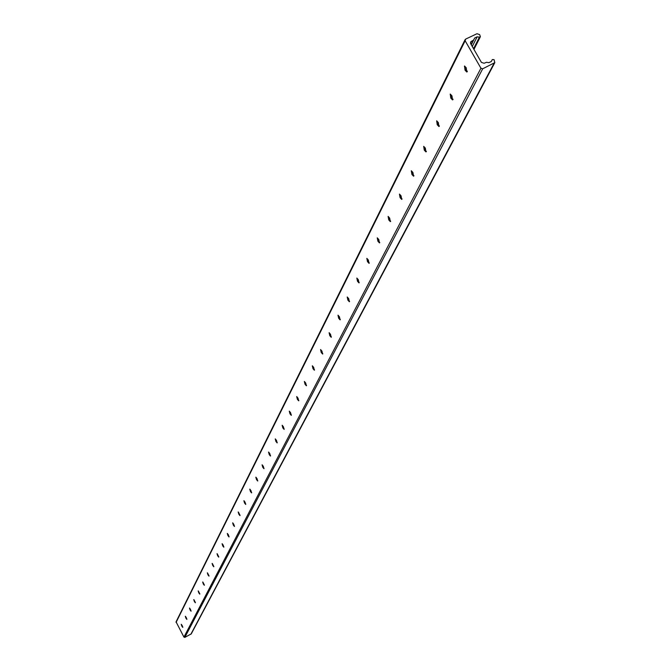<?xml version="1.0" encoding="UTF-8"?>
<svg xmlns="http://www.w3.org/2000/svg" width="671" height="671" viewBox="0 0 671 671"><rect width="100%" height="100%" fill="white"/><g stroke="black" fill="none" stroke-linecap="round" stroke-linejoin="round"><path stroke-width="1.01" d="M465.037 70.17L464.525 65.993L466.244 67.805L466.756 71.99L465.037 70.17M466.756 71.99L467.226 71.763L466.077 70.824L464.424 66.362M450.811 98.109L450.266 94.057L451.952 95.852L452.506 99.904L450.811 98.109M452.933 99.677L451.927 98.872L450.199 94.376M437.24 124.739L436.67 120.814L438.339 122.592L438.918 126.517L437.24 124.739M439.304 126.291L438.423 125.594L436.645 121.09M424.29 150.161L423.695 146.353L425.339 148.106L425.942 151.914L424.29 150.161M426.303 151.696L425.523 151.092L423.711 146.588M411.919 174.452L411.306 170.753L412.925 172.489L413.546 176.188L411.919 174.452M413.881 175.961L411.348 170.954M400.092 197.677L399.455 194.087L401.048 195.798L401.686 199.396L400.092 197.677M401.996 199.17L399.522 194.263M388.761 219.92L388.115 216.423L389.675 218.117L390.329 221.615L388.761 219.92M390.623 221.388L388.232 216.448M377.907 241.225L377.253 237.828L378.788 239.505L379.442 242.902L377.907 241.225M379.719 242.676L377.354 237.953M367.498 261.665L366.827 258.352L368.337 260.012L369.008 263.326L367.498 261.665M369.26 263.099L366.945 258.469M357.5 281.283L356.829 278.062L358.314 279.698L358.985 282.927L357.5 281.283M359.228 282.701L356.964 278.155M347.897 300.138L347.226 296.993L348.677 298.612L349.356 301.757L347.897 300.138M349.583 301.531L347.368 297.068M338.67 318.255L337.991 315.194L339.417 316.787L340.096 319.857L338.67 318.255M340.314 319.631L338.15 315.236M329.788 335.693L329.1 332.707L330.509 334.284L331.189 337.278L329.788 335.693M331.39 337.052L329.268 332.749M321.233 352.485L320.545 349.566L321.929 351.126L322.617 354.053L321.233 352.485M322.801 353.827L320.721 349.608M312.996 368.664L312.309 365.812L313.659 367.356L314.347 370.207L312.996 368.664M314.523 369.989L312.476 365.863M305.045 384.265L304.357 381.48L305.691 382.998L306.379 385.791L305.045 384.265M306.546 385.573L304.542 381.531M297.379 399.32L296.691 396.595L297.999 398.096L298.687 400.83L297.379 399.32M298.847 400.604L296.876 396.645M289.973 413.856L289.293 411.18L290.577 412.673L291.264 415.341L289.973 413.856M291.415 415.123L289.478 411.239M282.827 427.888L282.147 425.28L283.405 426.756L284.085 429.365L282.827 427.888M284.227 429.138L282.332 425.339M275.915 441.459L275.236 438.901L276.477 440.361L277.157 442.919L275.915 441.459M277.232 442.65L275.42 438.968M269.23 454.586L268.551 452.078L269.767 453.521L270.447 456.028L269.23 454.586M270.572 455.802L268.744 452.145M262.755 467.293L262.084 464.827L263.284 466.253L263.955 468.71L262.755 467.293M264.055 468.467L262.277 464.902M256.498 479.589L255.827 477.173L257.001 478.582L257.672 480.998L256.498 479.589M257.773 480.755L256.02 477.249M250.426 491.499L249.763 489.134L250.92 490.526L251.583 492.891L250.426 491.499M251.692 492.665L249.956 489.209M244.546 503.04L243.883 500.725L245.024 502.101L245.687 504.424L244.546 503.04M245.787 504.189L244.076 500.801M238.842 514.238L238.188 511.965L239.966 515.605L238.842 514.238M240.067 515.37L238.381 512.048M233.315 525.099L232.661 522.86L233.76 524.21L234.414 526.45L233.315 525.099M234.506 526.215L232.854 522.952M227.939 535.643L227.293 533.445L228.383 534.779L229.029 536.976L227.939 535.643M229.113 536.741L227.494 533.537M222.73 545.875L222.084 543.72L223.158 545.037L223.795 547.192L222.73 545.875M223.879 546.957L222.286 543.812M217.664 555.814L217.027 553.692L218.721 557.123L217.664 555.814M218.796 556.888L217.228 553.793M212.741 565.477L212.111 563.397L213.781 566.769L212.741 565.477M213.856 566.534L212.313 563.489M207.96 574.871L207.331 572.824L208.983 576.154L207.96 574.871M209.05 575.911L207.532 572.925M203.305 584.005L202.684 581.992L204.311 585.271L203.305 584.005M204.378 585.028L202.885 582.092M198.784 592.887L198.163 590.908L199.773 594.145L198.784 592.887M199.832 593.902L198.364 591.017M194.372 601.543L193.76 599.589L195.345 602.784L194.372 601.543M195.404 602.541L193.961 599.706M190.086 609.964L189.474 608.043L190.43 609.276L191.042 611.197L190.086 609.964M191.101 610.954L189.675 608.161M185.909 618.167L185.297 616.28L186.244 617.496L186.848 619.392L185.909 618.167M186.899 619.14L185.506 616.397M181.833 626.16L181.229 624.298L182.168 625.506L182.764 627.368L181.833 626.16M182.814 627.117L181.438 624.424M465.632 39.111L476.964 33.735L479.656 34.615L480.394 36.712L479.413 37.182L477.148 36.83L474.682 37.995L473.676 39.95L470.614 41.996L470.69 43.724L481.401 62.378L484.093 63.259L486.517 62.294L488.857 62.655L491.306 61.506L492.304 59.568L494.049 59.635L494.812 62.638L482.684 68.803L480.931 68.232L465.146 40.746L465.632 39.111M465.104 39.631L176.054 621.832L183.938 637.089L184.844 637.375L191.26 633.885L494.812 62.638M473.558 48.723L479.413 37.182M472.267 46.475L477.148 36.83M471.277 44.756L474.682 37.995M471.268 44.731L473.676 39.95M471.151 44.538L473.265 40.335M470.463 43.137L471.428 41.208M190.832 634.296L494.015 63.384M184.844 637.375L482.684 68.803M183.938 637.089L480.931 68.232M176.062 622.436L465.146 40.746M466.077 70.824L467.335 71.143M451.927 98.872L453.034 99.182M438.423 125.594L439.388 125.888M425.523 151.092L426.379 151.361M413.193 175.441L413.94 175.685M401.392 198.717L402.046 198.935M390.086 220.994L390.656 221.187M379.249 242.34L379.752 242.508M368.849 262.806L369.293 262.957M473.952 49.402L480.394 36.712"/></g></svg>
